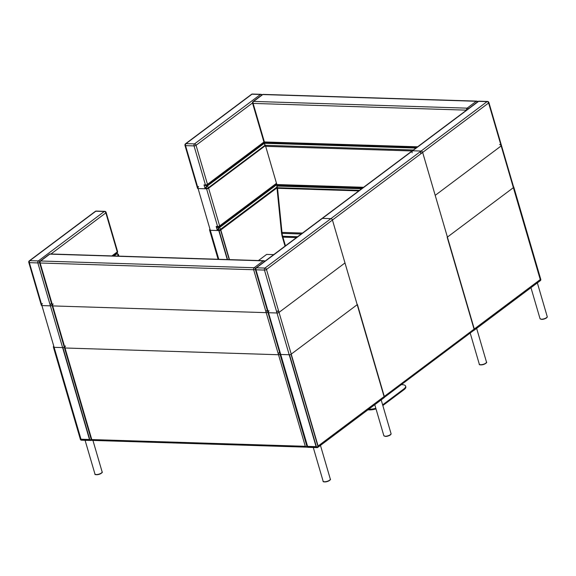 <?xml version="1.0" encoding="UTF-8"?>
<svg xmlns="http://www.w3.org/2000/svg" width="576" height="576" viewBox="0 0 576 576"><rect width="100%" height="100%" fill="white"/><g stroke="black" fill="none" stroke-linecap="round" stroke-linejoin="round"><path stroke-width="0.86" d="M277.135 185.897L277.805 185.393L276.833 186.487L277.488 187.733L276.934 186.077L361.634 188.748L277.135 185.897M413.352 149.998L265.378 145.325L276.847 184.543L276.646 185.357L276.847 184.543L363.593 187.279L276.847 184.543L265.673 146.34L412.07 150.955M219.031 230.386A1.498 0.526 163.7 0 1 218.736 230.393L227.268 259.553L218.592 229.889L217.152 229.846L218.808 227.858M218.412 227.844L216.317 226.98L217.757 227.03L206.431 188.316L204.991 188.266L206.626 186.307L264.701 142.783M204.991 188.266L204.012 184.903L206.107 185.76M265.378 145.325L264.528 144.108L265.349 142.805M466.531 110.146L253.123 103.414L264.391 141.962L264.197 142.769L416.578 147.578M307.44 447.149L305.294 446.299L307.44 447.149L305.294 446.299L266.213 312.653L52.704 305.921L91.786 439.567L91.512 440.316L91.786 439.567L305.294 446.299L278.518 354.737L65.009 347.998L91.786 439.567L305.294 446.299L253.656 269.734L40.154 262.994L91.786 439.567L305.294 446.299M307.145 447.178L91.591 440.374L307.145 447.178L91.591 440.374L91.786 439.567M314.014 447.523A3.744 1.31 -16.3 0 0 315.13 447.559M85.838 440.323A3.744 1.31 -16.3 0 0 86.35 440.374A3.744 1.31 -16.3 0 0 86.947 440.359M116.806 253.807L113.652 255.974M382.637 404.863L403.826 388.987A9.36 3.276 -16.3 0 0 405.619 386.136A9.36 3.276 -16.3 0 0 402.091 384.667L401.314 384.646M368.762 409.205L369.324 409.219A9.36 3.276 -16.3 0 0 375.818 408.24M367.913 409.846L369.526 409.896L369.324 409.219M382.831 405.54L404.021 389.664L403.826 388.987M405.619 386.136L405.814 386.806A9.36 3.276 163.7 0 1 404.021 389.664M376.02 408.917A9.36 3.276 163.7 0 1 369.526 409.896M273.701 254.642L266.623 254.419L258.451 260.539M358.805 190.872L277.546 188.302L281.995 232.402L277.488 187.733L359.539 190.325L277.488 187.733L282.096 233.388L301.255 233.993M297.626 236.714L282.643 236.239L285.451 245.837L282.91 237.146A1.498 0.526 163.7 0 1 282.348 236.916A1.498 0.526 163.7 0 0 282.91 237.146L285.451 245.837M264.528 144.108L265.111 146.102A1.498 0.526 -16.3 0 0 265.673 146.34M282.643 236.239A1.498 0.526 163.7 0 1 282.082 236.009L281.549 233.266L282.096 233.388A11.232 7.186 -88.2 0 0 282.643 236.239M217.152 229.846L216.166 226.476L217.606 226.526L206.582 188.82L198.094 188.554L218.779 259.286L185.544 145.627A1.498 0.958 -88.2 0 1 186.019 143.626L194.508 143.899L260.474 94.464L251.986 94.198L186.019 143.626A1.498 1.022 -126.8 0 0 185.515 143.777L251.482 94.349A1.498 1.022 53.2 0 1 251.986 94.198A1.498 0.958 91.8 0 1 252.425 94.046A1.498 1.498 0 0 0 251.482 94.349M277.006 187.02L220.615 229.27L229.493 259.625L220.759 229.774A1.498 0.526 163.7 0 1 220.529 229.925M265.457 145.598L208.606 188.201L219.629 225.907L276.487 183.305M218.779 227.88L219.319 227.7M217.606 226.526A1.498 0.526 -16.3 0 0 219.629 225.907M206.582 188.82A1.498 0.526 -16.3 0 0 208.606 188.201M204.012 184.903L205.445 184.946L194.033 145.901L185.544 145.627A1.498 0.526 163.7 0 1 184.975 145.397L197.525 188.316A1.498 0.526 163.7 0 0 198.094 188.554A1.498 0.958 -88.2 0 1 198.569 186.552M219.067 227.887A1.498 0.958 91.8 0 0 218.592 229.889A1.498 0.526 163.7 0 0 220.615 229.27A1.498 1.022 -126.8 0 0 219.067 227.887M513.713 187.394L488.902 102.542A1.498 0.526 163.7 0 1 488.614 102.996A1.498 1.022 -126.8 0 0 487.073 101.614L421.106 151.049L412.618 150.775L478.584 101.347L487.073 101.614A1.498 1.022 53.2 0 1 488.614 102.996L266.472 269.453L318.103 446.026L384.07 396.59L332.438 220.025L266.472 269.453L318.103 446.026L384.07 396.59L344.988 262.944L279.029 312.379L318.103 446.026L540.252 279.569L488.614 102.996L540.252 279.569L474.286 328.997L422.654 152.431L488.614 102.996A1.498 0.526 -16.3 0 0 488.902 102.542L501.451 145.462A1.498 0.526 -16.3 0 1 501.17 145.922L540.252 279.569L474.286 328.997L435.204 195.35L501.17 145.922A1.498 1.022 -126.8 0 0 499.622 144.54M513.59 187.502L540.569 279.742L474.163 329.494L447.192 237.254L513.59 187.502A1.123 0.396 -16.3 0 0 513.806 187.157A1.123 1.123 0 0 0 513.497 186.653M474.163 329.494A1.123 0.77 53.2 0 1 473.976 330.365L540.374 280.613A1.123 0.77 -126.8 0 0 540.569 279.742A1.123 0.396 -16.3 0 0 540.778 279.396L513.806 187.157M473.465 330.581A1.123 1.123 0 0 0 473.976 330.365A1.123 0.77 53.2 0 1 473.602 330.48M227.556 259.567L219.074 230.573L210.01 230.285L218.491 259.279M277.013 187.834L220.594 230.105L229.219 259.618M210.01 230.285A1.123 0.396 163.7 0 1 209.585 230.112A1.123 1.123 0 0 1 209.578 229.522M220.594 230.105A1.123 0.396 163.7 0 1 219.074 230.573M281.995 232.402L302.522 233.05L281.995 232.402M296.474 237.578L282.91 237.146L296.474 237.578M281.549 233.266L276.833 186.487L281.455 232.272L277.006 188.179L277.546 188.302M485.762 363.168A3.744 1.31 -16.3 0 0 486.475 362.023C487.159 362.527 486.13 363.37 483.386 364.55C480.305 365.076 478.944 364.939 479.29 364.126A3.744 1.31 -16.3 0 0 481.903 364.63A3.744 1.31 -16.3 0 0 485.762 363.168M486.194 362.772A3.37 1.181 163.7 0 1 483.314 364.543A3.37 1.181 163.7 0 1 479.93 364.608M540.014 318.629A3.744 1.31 -16.3 0 0 541.418 319.212A3.744 1.31 -16.3 0 0 545.378 318.312A3.744 1.31 -16.3 0 0 547.2 316.526C547.553 316.973 546.862 318.823 541.627 319.421L540.014 318.629L530.957 287.669M546.919 317.275A3.37 1.181 163.7 0 1 541.735 319.385M218.736 230.393L217.296 230.35L216.317 226.98M277.063 187.589L220.759 229.774M253.051 102.571L196.056 145.282L207.475 184.327L264.326 141.732M265.118 145.238L208.454 187.697L219.78 226.411L276.631 183.809M206.474 185.782L206.914 186.314L264.989 142.798M208.454 187.697A1.498 1.022 -126.8 0 0 206.914 186.314A1.498 0.958 91.8 0 0 206.431 188.316A1.498 0.526 163.7 0 0 208.454 187.697M219.78 226.411A1.498 0.526 163.7 0 1 217.757 227.03A1.498 0.958 -88.2 0 0 218.578 227.873A1.498 1.498 0 0 0 219.528 227.57A1.498 1.022 -126.8 0 0 219.78 226.411M218.167 227.858L218.578 227.873A1.498 0.958 -88.2 0 0 219.024 227.722A1.498 1.022 -126.8 0 0 219.528 227.57L276.458 184.91M206.719 185.638A1.498 1.022 -126.8 0 0 207.223 185.494A1.498 1.022 -126.8 0 0 207.475 184.327A1.498 0.526 -16.3 0 1 205.445 184.946A1.498 0.958 91.8 0 0 206.273 185.789A1.498 1.498 0 0 0 207.223 185.494L264.233 142.769M194.033 145.901A1.498 0.526 -16.3 0 0 196.056 145.282A1.498 1.022 53.2 0 0 194.508 143.899A1.498 0.958 91.8 0 0 194.033 145.901M262.03 94.867A1.498 1.498 0 0 0 260.914 94.32A1.498 0.958 91.8 0 0 260.474 94.464A1.498 1.022 53.2 0 1 261.655 95.155M322.848 218.225A1.498 0.958 -88.2 0 0 322.409 218.376A1.498 1.022 -126.8 0 0 321.905 218.52L255.938 267.955A1.498 1.022 -126.8 0 1 256.442 267.804A1.498 1.022 -126.8 0 0 255.938 267.955L478.08 101.498A1.498 1.498 0 0 1 479.023 101.196L487.512 101.462A1.498 1.498 0 0 1 488.902 102.542A1.498 1.498 0 0 0 487.512 101.462L479.023 101.196A1.498 1.498 0 0 0 478.08 101.498A1.498 1.022 53.2 0 1 478.584 101.347L256.442 267.804A1.498 0.958 -88.2 0 0 255.96 269.806A1.498 0.526 163.7 0 1 255.398 269.568A1.498 0.526 163.7 0 0 255.96 269.806A1.498 0.958 -88.2 0 1 256.442 267.804L264.931 268.07A1.498 0.958 -88.2 0 0 264.449 270.072A1.498 0.958 -88.2 0 1 264.931 268.07A1.498 1.022 -126.8 0 1 266.472 269.453A1.498 0.526 163.7 0 1 264.449 270.072L255.96 269.806L307.591 446.371L316.08 446.638L264.449 270.072L255.96 269.806L307.591 446.371L316.08 446.638L276.998 312.998L268.51 312.725L307.591 446.371L316.08 446.638L264.449 270.072A1.498 0.526 163.7 0 0 266.472 269.453A1.498 1.022 -126.8 0 0 264.931 268.07L330.898 218.642L322.409 218.376L256.442 267.804L264.931 268.07L487.073 101.614A1.498 0.958 -88.2 0 1 487.512 101.462A1.498 0.958 91.8 0 0 487.073 101.614L478.584 101.347A1.498 0.958 -88.2 0 1 479.023 101.196A1.498 0.958 91.8 0 0 478.584 101.347A1.498 1.022 -126.8 0 0 478.08 101.498L412.114 150.926A1.498 1.022 -126.8 0 1 412.618 150.775A1.498 0.958 91.8 0 0 412.135 152.777M420.624 153.05A1.498 0.958 -88.2 0 1 421.106 151.049A1.498 1.022 53.2 0 1 422.654 152.431A1.498 0.526 -16.3 0 1 420.624 153.05M264.391 141.962L417.629 146.794M468.288 108.835A1.498 1.022 53.2 0 0 467.107 108.151L476.28 101.275L262.778 94.543L253.606 101.412L467.107 108.151A1.498 0.958 91.8 0 0 466.61 110.088M264.708 143.287L415.937 148.061M264.118 142.711L252.562 103.183A1.498 0.526 -16.3 0 0 253.123 103.414A1.498 0.958 91.8 0 1 253.606 101.412A1.498 1.022 -126.8 0 0 253.102 101.563L262.274 94.687A1.498 1.022 53.2 0 1 262.778 94.543A1.498 0.958 91.8 0 1 263.218 94.392A1.498 1.498 0 0 0 262.274 94.687M477.835 101.678A1.498 1.498 0 0 0 476.726 101.124A1.498 0.958 91.8 0 0 476.28 101.275A1.498 1.022 -126.8 0 1 477.461 101.959M267.509 310.975A1.498 1.022 -126.8 0 0 266.688 310.651A1.498 0.958 -88.2 0 0 266.213 312.653A1.498 0.526 -16.3 0 0 267.876 312.25M65.491 345.996A1.498 0.958 91.8 0 0 65.009 347.998A1.498 0.526 163.7 0 1 64.447 347.767L52.142 305.683A1.498 0.526 -16.3 0 0 52.704 305.921A1.498 0.958 -88.2 0 1 53.186 303.919M279.029 312.379A1.498 1.022 -126.8 0 0 277.481 310.997A1.498 0.958 -88.2 0 0 276.998 312.998A1.498 0.526 163.7 0 0 279.029 312.379M280.21 354.434L255.398 269.568A1.498 1.498 0 0 1 255.938 267.955A1.498 1.498 0 0 0 255.398 269.568L267.948 312.494A1.498 0.526 163.7 0 0 268.51 312.725A1.498 0.958 -88.2 0 1 268.992 310.723M52.07 305.446A1.498 0.526 -16.3 0 1 50.4 305.849L89.482 439.495L80.993 439.222L41.918 305.575L50.4 305.849A1.498 0.958 -88.2 0 1 50.882 303.847A1.498 1.022 53.2 0 1 51.696 304.171M117.979 256.111L118.49 256.126L118.246 255.29A1.498 1.022 -126.8 0 0 116.705 253.908L113.94 255.982M117.194 256.082L118.246 255.29A1.498 0.526 -16.3 0 0 118.534 254.837L118.678 255.341A1.498 0.526 163.7 0 1 118.397 255.802M50.969 253.994L105.84 212.875A1.498 1.022 53.2 0 0 104.299 211.493A1.498 0.958 -88.2 0 1 104.738 211.342L96.25 211.075A1.498 0.958 91.8 0 0 95.81 211.226L104.299 211.493L38.333 260.921L29.844 260.654L95.81 211.226A1.498 1.022 -126.8 0 0 95.306 211.37L29.34 260.806A1.498 1.498 0 0 0 28.8 262.426L41.35 305.345A1.498 0.526 -16.3 0 0 41.918 305.575A1.498 0.958 -88.2 0 1 42.394 303.574M62.899 347.602L89.87 439.841L80.806 439.553L53.834 347.314L62.899 347.602A1.123 0.396 -16.3 0 0 64.289 347.22M53.402 346.55A1.123 1.123 0 0 0 53.41 347.134A1.123 0.396 -16.3 0 0 53.834 347.314M80.381 439.373A1.123 0.396 -16.3 0 0 80.806 439.553A1.123 0.72 -88.2 0 0 81.425 440.186A1.123 1.123 0 0 1 80.381 439.373L53.41 347.134M81.425 440.186L90.49 440.467A1.123 1.123 0 0 0 91.202 440.244A1.123 0.77 -126.8 0 1 90.821 440.359A1.123 0.72 -88.2 0 1 90.49 440.467A1.123 0.72 -88.2 0 1 89.87 439.841A1.123 0.396 -16.3 0 0 91.26 439.459M280.433 354.463L307.404 446.702L316.469 446.983L289.498 354.744L280.433 354.463A1.123 0.396 163.7 0 1 280.008 354.283A1.123 1.123 0 0 1 279.994 353.693M291.017 354.283L317.988 446.522L384.386 396.763L357.415 304.524L291.017 354.283A1.123 0.396 163.7 0 1 289.498 354.744M317.988 446.522A1.123 0.396 163.7 0 1 316.469 446.983A1.123 0.72 -88.2 0 0 317.088 447.617A1.123 1.123 0 0 0 317.794 447.394A1.123 0.77 -126.8 0 0 317.988 446.522M384.386 396.763A1.123 0.77 53.2 0 1 384.199 397.634A1.123 1.123 0 0 0 384.602 396.425M308.023 447.329A1.123 0.72 -88.2 0 1 307.404 446.702A1.123 0.396 163.7 0 1 306.979 446.522A1.123 1.123 0 0 0 308.023 447.329L317.088 447.617A1.123 0.72 -88.2 0 0 317.419 447.509A1.123 0.77 -126.8 0 0 317.794 447.394L384.199 397.634M279.814 353.059A1.498 1.022 -126.8 0 0 278.993 352.735A1.498 0.958 91.8 0 0 278.518 354.737A1.498 0.526 163.7 0 0 280.044 354.398M383.832 435.65A3.744 1.31 -16.3 0 0 385.243 436.241A3.744 1.31 -16.3 0 0 389.196 435.334A3.744 1.31 -16.3 0 0 391.025 433.548C391.378 433.994 390.686 435.845 385.452 436.45L383.832 435.65L374.782 404.69M390.744 434.297A3.37 1.181 163.7 0 1 385.56 436.414M329.58 480.19A3.744 1.31 -16.3 0 0 330.3 479.052C330.977 479.556 329.947 480.398 327.211 481.572C324.13 482.105 322.769 481.961 323.114 481.154A3.744 1.31 -16.3 0 0 325.728 481.658A3.744 1.31 -16.3 0 0 329.58 480.19M330.019 479.801A3.37 1.181 163.7 0 1 327.132 481.572A3.37 1.181 163.7 0 1 323.748 481.637M96.343 474.538A3.744 1.31 -16.3 0 0 100.296 473.638A3.744 1.31 -16.3 0 0 102.118 471.852C102.802 472.356 101.772 473.198 99.029 474.372C95.954 474.905 94.586 474.761 94.932 473.954A3.744 1.31 -16.3 0 0 96.343 474.538M101.844 472.601A3.37 1.181 163.7 0 1 98.957 474.372A3.37 1.181 163.7 0 1 95.573 474.437M331.337 218.491A1.498 0.958 91.8 0 0 330.898 218.642A1.498 1.022 53.2 0 1 332.438 220.025A1.498 0.526 163.7 0 0 332.726 219.571M39.542 262.512A1.498 0.526 -16.3 0 1 37.85 262.922L89.482 439.495L80.993 439.222L29.362 262.656L37.85 262.922A1.498 0.958 -88.2 0 1 38.333 260.921A1.498 1.022 53.2 0 1 39.636 261.785M113.184 255.96L117.007 253.087A1.498 1.498 0 0 0 117.547 251.467L106.128 212.422A1.498 0.526 163.7 0 1 105.84 212.875L117.259 251.928L111.938 255.917M116.323 253.598L116.705 253.908A1.498 0.958 -88.2 0 1 117.144 253.757L116.726 253.75M117.007 253.087A1.498 1.022 -126.8 0 0 117.259 251.928A1.498 0.526 163.7 0 0 117.547 251.467M29.34 260.806A1.498 1.022 53.2 0 1 29.844 260.654A1.498 0.958 -88.2 0 0 29.362 262.656A1.498 0.526 -16.3 0 1 28.8 262.426M50.249 253.973A1.498 1.498 0 0 0 49.306 254.268A1.498 1.022 -126.8 0 1 49.81 254.124L40.637 260.993L254.138 267.732L263.311 260.856L49.81 254.124A1.498 0.958 -88.2 0 1 50.249 253.973L263.758 260.705A1.498 0.958 -88.2 0 0 263.311 260.856A1.498 1.022 53.2 0 1 264.492 261.54M255.442 268.596A1.498 1.022 -126.8 0 0 254.138 267.732A1.498 0.958 -88.2 0 0 253.656 269.734A1.498 0.526 -16.3 0 0 255.348 269.323M40.154 262.994A1.498 0.958 -88.2 0 1 40.637 260.993A1.498 1.022 53.2 0 0 40.133 261.144A1.498 1.498 0 0 0 39.593 262.764A1.498 0.526 -16.3 0 0 40.154 262.994M276.646 185.357L362.549 188.064L276.646 185.357M285.041 246.139L282.082 236.009M540.374 280.613A1.123 1.123 0 0 0 540.778 279.396M218.117 259.265L209.585 230.112M470.196 333.029L479.29 364.126M476.633 328.37L486.475 362.023M537.358 282.874L547.2 316.526M205.862 185.774L206.273 185.789M185.515 143.777A1.498 1.498 0 0 0 184.975 145.397M260.914 94.32L252.425 94.046M253.102 101.563A1.498 1.498 0 0 0 252.562 103.183M476.726 101.124L263.218 94.392M306.979 446.522L280.008 354.283M381.182 399.895L391.025 433.548M313.272 447.494L323.114 481.154M320.458 445.399L330.3 479.052M85.09 440.302L94.932 473.954M92.93 440.417L102.118 471.852M118.534 254.837A1.498 1.498 0 0 0 117.144 253.757M116.791 253.75L116.669 253.339M96.25 211.075A1.498 1.498 0 0 0 95.306 211.37M106.128 212.422A1.498 1.498 0 0 0 104.738 211.342M264.866 261.259A1.498 1.498 0 0 0 263.758 260.705M91.512 440.316L39.593 262.764M40.133 261.144L49.306 254.268M384.408 397.31L474.185 330.041"/></g></svg>
